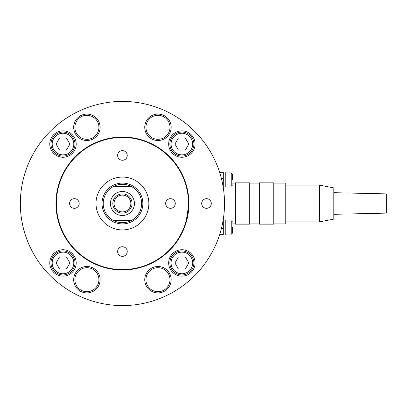 <?xml version="1.0" encoding="UTF-8"?>
<svg xmlns="http://www.w3.org/2000/svg" width="407" height="407" viewBox="0 0 407 407"><rect width="100%" height="100%" fill="white"/><g stroke="black" fill="none" stroke-linecap="round" stroke-linejoin="round"><path stroke-width="0.61" d="M56.38 203.5A66.056 66.056 0 0 1 122.436 137.444A66.056 66.056 0 0 1 188.487 203.5A66.056 66.056 0 0 1 122.436 269.556A66.056 66.056 0 0 1 56.38 203.5M96.011 203.5A26.419 26.419 0 0 1 122.436 177.081A26.419 26.419 0 0 1 148.855 203.5A26.419 26.419 0 0 1 122.436 229.919A26.419 26.419 0 0 1 96.011 203.5M142.852 203.5A20.416 20.416 0 0 0 122.436 183.084A20.416 20.416 0 0 0 102.015 203.5A20.416 20.416 0 0 0 122.436 223.916A20.416 20.416 0 0 0 142.852 203.5M131.736 220.314A19.215 19.215 0 0 1 113.131 220.314L131.736 220.314A19.215 19.215 0 0 0 131.736 186.686L113.131 186.686A19.215 19.215 0 0 1 131.736 186.686M170.472 198.697A4.803 4.803 0 0 1 175.275 203.5A4.803 4.803 0 0 1 170.472 208.303A4.803 4.803 0 0 1 165.669 203.5A4.803 4.803 0 0 1 170.472 198.697M117.628 155.459A4.803 4.803 0 0 1 122.436 150.656A4.803 4.803 0 0 1 127.238 155.459A4.803 4.803 0 0 1 122.436 160.266A4.803 4.803 0 0 1 117.628 155.459M74.395 208.303A4.803 4.803 0 0 1 69.592 203.5A4.803 4.803 0 0 1 74.395 198.697A4.803 4.803 0 0 1 79.197 203.5A4.803 4.803 0 0 1 74.395 208.303M127.238 251.541A4.803 4.803 0 0 1 122.436 256.344A4.803 4.803 0 0 1 117.628 251.541A4.803 4.803 0 0 1 122.436 246.734A4.803 4.803 0 0 1 127.238 251.541M181.878 249.735A13.212 13.212 0 0 1 195.09 262.947A13.212 13.212 0 0 1 181.878 276.155A13.212 13.212 0 0 1 168.671 262.947A13.212 13.212 0 0 1 181.878 249.735M168.671 144.053A13.212 13.212 0 0 1 181.878 130.845A13.212 13.212 0 0 1 195.09 144.053A13.212 13.212 0 0 1 181.878 157.265A13.212 13.212 0 0 1 168.671 144.053M62.988 157.265A13.212 13.212 0 0 1 49.776 144.053A13.212 13.212 0 0 1 62.988 130.845A13.212 13.212 0 0 1 76.201 144.053A13.212 13.212 0 0 1 62.988 157.265M76.201 262.947A13.212 13.212 0 0 1 62.988 276.155A13.212 13.212 0 0 1 49.776 262.947A13.212 13.212 0 0 1 62.988 249.735A13.212 13.212 0 0 1 76.201 262.947M20.35 203.5A102.086 102.086 0 0 1 122.436 101.414A102.086 102.086 0 0 1 224.516 203.5A102.086 102.086 0 0 1 122.436 305.586A102.086 102.086 0 0 1 20.35 203.5M201.699 203.5A4.803 4.803 0 0 1 206.502 198.697A4.803 4.803 0 0 1 211.304 203.5A4.803 4.803 0 0 1 206.502 208.303A4.803 4.803 0 0 1 201.699 203.5M188.909 203.5A66.473 66.473 0 0 1 122.436 269.973A66.473 66.473 0 0 1 55.957 203.5A66.473 66.473 0 0 1 122.436 137.027A66.473 66.473 0 0 1 188.909 203.5L185.872 223.357M185.841 223.458L188.634 209.503M157.962 114.097A13.212 13.212 0 0 1 171.174 127.31A13.212 13.212 0 0 1 157.962 140.517A13.212 13.212 0 0 1 144.75 127.31A13.212 13.212 0 0 1 157.962 114.097M157.962 266.483A13.212 13.212 0 0 1 171.174 279.69A13.212 13.212 0 0 1 157.962 292.903A13.212 13.212 0 0 1 144.75 279.69A13.212 13.212 0 0 1 157.962 266.483M86.905 114.097A13.212 13.212 0 0 1 100.117 127.31A13.212 13.212 0 0 1 86.905 140.517A13.212 13.212 0 0 1 73.692 127.31A13.212 13.212 0 0 1 86.905 114.097M86.905 266.483A13.212 13.212 0 0 1 100.117 279.69A13.212 13.212 0 0 1 86.905 292.903A13.212 13.212 0 0 1 73.692 279.69A13.212 13.212 0 0 1 86.905 266.483M188.187 193.732L185.872 183.643M98.916 279.69A12.012 12.012 0 0 0 86.905 267.684A12.012 12.012 0 0 0 74.893 279.69A12.012 12.012 0 0 0 86.905 291.702A12.012 12.012 0 0 0 98.916 279.69M169.973 279.69A12.012 12.012 0 0 0 157.962 267.684A12.012 12.012 0 0 0 145.955 279.69A12.012 12.012 0 0 0 157.962 291.702A12.012 12.012 0 0 0 169.973 279.69M98.916 127.31A12.012 12.012 0 0 0 86.905 115.298A12.012 12.012 0 0 0 74.893 127.31A12.012 12.012 0 0 0 86.905 139.316A12.012 12.012 0 0 0 98.916 127.31M169.973 127.31A12.012 12.012 0 0 0 157.962 115.298A12.012 12.012 0 0 0 145.955 127.31A12.012 12.012 0 0 0 157.962 139.316A12.012 12.012 0 0 0 169.973 127.31M157.962 267.684A12.012 12.012 0 0 1 169.973 279.69A12.012 12.012 0 0 1 157.962 291.702A12.012 12.012 0 0 1 145.955 279.69A12.012 12.012 0 0 1 157.962 267.684A12.012 12.012 0 0 0 145.955 279.69A12.012 12.012 0 0 0 157.962 291.702M86.905 115.298A12.012 12.012 0 0 1 98.916 127.31A12.012 12.012 0 0 1 86.905 139.316A12.012 12.012 0 0 1 74.893 127.31A12.012 12.012 0 0 1 86.905 115.298A12.012 12.012 0 0 0 74.893 127.31A12.012 12.012 0 0 0 86.905 139.316M86.905 267.684A12.012 12.012 0 0 1 98.916 279.69A12.012 12.012 0 0 1 86.905 291.702A12.012 12.012 0 0 1 74.893 279.69A12.012 12.012 0 0 1 86.905 267.684A12.012 12.012 0 0 0 74.893 279.69A12.012 12.012 0 0 0 86.905 291.702M157.962 115.298A12.012 12.012 0 0 1 169.973 127.31A12.012 12.012 0 0 1 157.962 139.316A12.012 12.012 0 0 1 145.955 127.31A12.012 12.012 0 0 1 157.962 115.298A12.012 12.012 0 0 0 145.955 127.31A12.012 12.012 0 0 0 157.962 139.316M223.316 234.727L219.622 234.727L223.316 234.727L223.316 228.719L221.352 228.719M221.352 178.281L223.316 178.281L223.316 187.886M223.316 219.114L223.316 228.719M223.316 178.281L223.316 172.273L219.622 172.273M225.239 234.966L223.316 234.966L223.316 220.075L225.239 220.075L225.239 234.966M225.239 186.925L223.316 186.925L223.316 172.034L225.239 172.034L225.239 186.925M225.239 220.915L231.242 220.915L231.242 234.127L225.239 234.127M232.443 227.518L232.443 232.926L232.443 227.518M225.239 172.873L231.242 172.873L231.242 186.085L225.239 186.085M232.443 179.482L232.443 174.074L232.443 179.482M232.443 223.916L235.327 223.916M232.443 183.084L235.327 183.084M235.327 224.155L249.74 224.155L249.74 182.845L235.327 182.845L235.327 224.155M249.74 223.916L259.345 223.916M249.74 183.084L259.345 183.084M259.345 224.155L273.758 224.155L273.758 182.845L259.345 182.845L259.345 224.155M273.758 223.916L285.765 223.916L285.765 183.084L273.758 183.084M285.765 221.876L319.393 221.876L333.806 219.114L333.806 187.886L319.393 185.124L285.765 185.124M333.806 214.311L386.65 213.11L386.65 193.89L333.806 192.689M319.393 221.876L319.393 185.124M75 262.947A12.012 12.012 0 0 0 62.988 250.936A12.012 12.012 0 0 0 50.977 262.947A12.012 12.012 0 0 0 62.988 274.954A12.012 12.012 0 0 0 75 262.947M69.923 262.947L66.453 268.951L59.519 268.951L56.054 262.947L59.519 256.939L66.453 256.939L69.923 262.947M193.89 262.947A12.012 12.012 0 0 0 181.878 250.936A12.012 12.012 0 0 0 169.872 262.947A12.012 12.012 0 0 0 181.878 274.954A12.012 12.012 0 0 0 193.89 262.947M188.812 262.947L185.348 268.951L178.414 268.951L174.944 262.947L178.414 256.939L185.348 256.939L188.812 262.947M193.89 144.053A12.012 12.012 0 0 0 181.878 132.046A12.012 12.012 0 0 0 169.872 144.053A12.012 12.012 0 0 0 181.878 156.064A12.012 12.012 0 0 0 193.89 144.053M188.812 144.053L185.348 150.061L178.414 150.061L174.944 144.053L178.414 138.049L185.348 138.049L188.812 144.053M75 144.053A12.012 12.012 0 0 0 62.988 132.046A12.012 12.012 0 0 0 50.977 144.053A12.012 12.012 0 0 0 62.988 156.064A12.012 12.012 0 0 0 75 144.053M69.923 144.053L66.453 150.061L59.519 150.061L56.054 144.053L59.519 138.049L66.453 138.049L69.923 144.053M122.436 191.488A12.012 12.012 0 0 0 110.424 203.5A12.012 12.012 0 0 0 122.436 215.512A12.012 12.012 0 0 0 134.442 203.5A12.012 12.012 0 0 0 122.436 191.488M122.436 193.89A9.61 9.61 0 0 0 112.825 203.5A9.61 9.61 0 0 0 122.436 213.11A9.61 9.61 0 0 0 132.041 203.5A9.61 9.61 0 0 0 122.436 193.89M122.436 195.095A8.405 8.405 0 0 1 130.84 203.5A8.405 8.405 0 0 1 122.436 211.905A8.405 8.405 0 0 1 114.026 203.5A8.405 8.405 0 0 1 122.436 195.095M113.131 186.686A19.215 19.215 0 0 0 113.131 220.314M184.885 180.723L184.885 181.985M184.885 225.015L184.885 226.277M62.988 250.936A12.012 12.012 0 0 0 50.977 262.947A12.012 12.012 0 0 0 62.988 274.954M52.177 262.947A10.811 10.811 0 0 1 62.988 252.137A10.811 10.811 0 0 1 73.799 262.947A10.811 10.811 0 0 1 62.988 273.753A10.811 10.811 0 0 1 52.177 262.947M181.878 250.936A12.012 12.012 0 0 0 169.872 262.947A12.012 12.012 0 0 0 181.878 274.954M171.072 262.947A10.811 10.811 0 0 1 181.878 252.137A10.811 10.811 0 0 1 192.689 262.947A10.811 10.811 0 0 1 181.878 273.753A10.811 10.811 0 0 1 171.072 262.947M181.878 132.046A12.012 12.012 0 0 0 169.872 144.053A12.012 12.012 0 0 0 181.878 156.064M171.072 144.053A10.811 10.811 0 0 1 181.878 133.247A10.811 10.811 0 0 1 192.689 144.053A10.811 10.811 0 0 1 181.878 154.863A10.811 10.811 0 0 1 171.072 144.053M62.988 132.046A12.012 12.012 0 0 0 50.977 144.053A12.012 12.012 0 0 0 62.988 156.064M52.177 144.053A10.811 10.811 0 0 1 62.988 133.247A10.811 10.811 0 0 1 73.799 144.053A10.811 10.811 0 0 1 62.988 154.863A10.811 10.811 0 0 1 52.177 144.053M231.242 220.915C231.593 220.701 231.995 221.103 232.443 222.115M231.242 234.127C231.593 234.335 231.995 233.933 232.443 232.926M231.242 172.873L232.443 174.074L231.242 172.873M231.242 186.085C231.593 186.299 231.995 185.897 232.443 184.885"/></g></svg>
